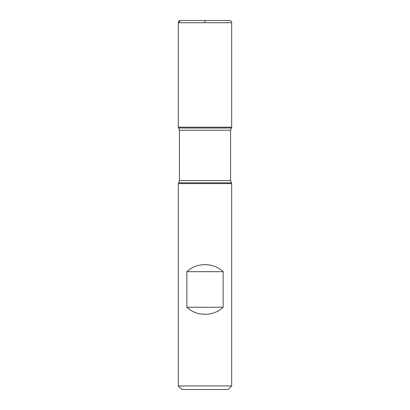 <?xml version="1.0" encoding="UTF-8"?>
<svg xmlns="http://www.w3.org/2000/svg" width="410" height="410" viewBox="0 0 410 410"><rect width="100%" height="100%" fill="white"/><g stroke="black" fill="none" stroke-linecap="round" stroke-linejoin="round"><path stroke-width="0.61" d="M231.676 183.598L178.324 183.598L178.324 385.943L231.676 385.943L231.676 183.598L230.61 180.559L230.61 130.236L231.676 127.197L178.324 127.197L231.676 127.197L231.676 22.724L178.324 22.724L178.324 127.197L205 127.197M186.863 307.254C196.615 316.633 213.384 316.633 223.137 307.254L223.137 271.686C213.384 262.308 196.615 262.308 186.863 271.686L186.863 307.254L223.137 307.254M231.204 128.017L178.796 128.017L178.324 127.197L178.324 22.724C178.458 21.371 179.196 20.633 180.549 20.5L229.451 20.5C230.804 20.633 231.542 21.371 231.676 22.724M231.676 385.943L228.119 389.5L181.881 389.5L178.324 385.943M186.863 271.686L223.137 271.686M205 22.724L205 20.5L180.549 20.5L178.324 22.724M231.204 182.783L178.796 182.783L178.324 183.598M230.61 130.236L179.39 130.236L179.39 180.559L230.61 180.559M179.39 180.559L178.796 182.783M178.796 128.017L179.39 130.236"/></g></svg>
